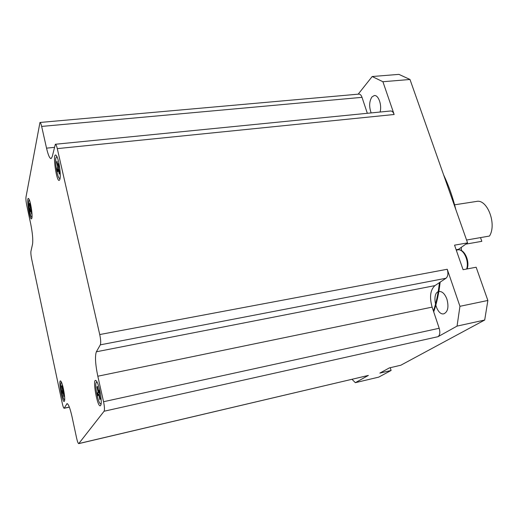 <?xml version="1.0" encoding="UTF-8"?>
<svg xmlns="http://www.w3.org/2000/svg" width="518" height="518" viewBox="0 0 518 518"><rect width="100%" height="100%" fill="white"/><g stroke="black" fill="none" stroke-linecap="round" stroke-linejoin="round"><path stroke-width="0.78" d="M480.503 237.607L481.831 241.323L465.76 244.153M466.569 240.028L489.491 236.04C497.04 224.164 487.198 198.588 476.411 201.457L454.597 204.811M29.869 204.629L29.416 204.28L30.167 207.543L29.889 209.55L30.853 209.278M29.889 209.55L30.361 211.726L30.62 209.945L31.604 213.442M30.737 205.471L30.478 207.135L31.099 207.109M30.737 205.465L31.637 213.235M29.416 204.28L29.604 203.321L30.478 207.135M31.999 217.197L31.883 217.262C30.594 217.929 28.024 203.95 28.827 200.621L29.364 199.903M97.682 387.412L97.015 386.94L98.122 392.255L97.371 392.897L99.832 392.417M97.371 392.897L98.019 395.784L98.64 394.438L98.899 395.046L99.851 399.624L100.265 398.879M99.851 399.624L100.298 399.009L99.178 393.654L99.948 393.007L99.288 390.086L98.685 391.44L99.598 391.323M97.015 386.94L97.449 386.286L98.685 391.44M101.165 403.334L100.738 403.8C98.491 404.869 94.315 384.732 96.283 382.394L97.196 382.368M31.889 217.974L31.812 218.279C30.115 223.336 25.706 194.71 28.827 198.86C30.478 200.764 32.731 214.815 31.889 217.974M59.92 179.066L59.848 179.325C57.058 187.276 51.573 149.19 56.468 155.769C58.806 158.741 61.202 174.961 59.92 179.066M100.628 405.497C97.475 409.57 91.531 374.76 96.471 381.138C99.048 384.071 102.24 400.809 100.958 404.726L100.628 405.497M64.407 401.165C62.548 404.539 57.757 377.233 60.923 381.313C62.743 383.249 65.508 398.225 64.523 400.854L64.407 401.165M32.55 244.127L30.944 251.262C30.724 252.901 30.963 255.491 31.656 259.019L62.257 403.25C62.976 406.468 63.61 408.145 64.148 408.281L67.036 403.632C68.447 403.936 70.118 408.32 72.041 416.783L76.599 438.04C77.409 441.608 78.127 443.473 78.749 443.628L104.086 411.234C104.727 409.796 104.552 406.624 103.548 401.722L97.818 376.223C95.338 364.219 94.859 356.073 96.367 351.78L100.317 344.839C100.971 343.013 100.777 339.581 99.734 334.55L57.284 148.621C56.598 145.752 55.95 144.302 55.342 144.263L52.247 156.624L51.094 158.625C49.657 158.502 48.142 155.005 46.536 148.148L41.654 126.418C41.045 123.821 40.482 122.507 39.964 122.468L25.984 197.125C25.777 199.009 26.029 201.748 26.742 205.342L30.73 223.964C32.53 233.113 33.133 239.834 32.55 244.127M78.749 443.628L368.369 375.427L355.354 382.672L352.013 379.325M358.178 94.172L372.189 76.522L382.912 81.734L394.153 114.497C393.253 112.095 392.074 110.923 390.611 110.988L176.56 132.232M41.654 126.418L362.011 97.345C361.214 95.144 360.178 94.069 358.916 94.108L154.565 112.283M362.011 97.345L367.34 113.3M371.153 112.918C368.952 106.682 369.204 101.373 371.911 96.983L374.249 95.558C378.412 94.697 382.116 105.07 380.076 112.03M100.317 344.839L446.011 278.244C447.992 276.431 448.407 273.439 447.241 269.256L459.945 306.306L457.051 326.107L438.04 336.681C439.931 335.159 440.313 332.355 439.186 328.263L103.548 401.722M446.011 278.244L434.939 285.612C430.27 289.912 429.331 297.079 432.122 307.129L439.186 328.263M446.924 299.171C448.931 306.96 447.928 311.83 443.913 313.779C436.137 315.986 430.97 292.67 438.953 291.498C442.178 291.22 444.839 293.777 446.924 299.171M457.051 326.107L484.706 320.027L487.865 300.466L476.152 267.23L463.086 269.703L454.545 245.163L467.573 242.877L409.991 79.474L398.905 74.372L372.189 76.522M459.945 306.306L487.865 300.466M355.354 382.672L378.742 377.117L391.109 370.454L379.849 373.109L389.361 367.91L400.809 365.229L484.706 320.027M382.912 81.734L409.991 79.474M467.573 242.877L457.737 249.896C463.409 248.284 469.489 261.266 466.614 269.036M390.242 367.702L391.109 370.454M443.596 174.838C448.646 185.399 452.713 196.937 455.795 209.466M461.298 247.3L461.428 250.524M60.107 178.03L59.706 178.399C57.757 179.254 54.662 162.445 55.931 157.932L56.604 156.805L57.148 157.071M58.612 168.693L57.148 169.101L57.627 166.414L59.11 166.187M57.336 162.911L56.656 162.451L57.627 166.414M56.656 162.451L56.967 161.15L58.048 165.877L59.058 165.747M57.148 169.101L57.751 171.749L58.21 169.36L59.298 174.1L59.622 172.824L58.566 167.813L59.13 166.123L58.521 163.442L58.107 165.779M59.298 174.1L59.505 173.582M64.685 399.721L64.556 399.805C63.112 400.582 59.887 384.388 61.111 382.517L61.487 382.323M63.701 390.689L62.095 391.012L62.795 389.685M62.147 386.551L61.707 386.195L62.51 389.75M61.707 386.195L61.972 385.657L62.892 389.847L63.507 389.743M62.095 391.012L62.587 393.343L62.963 392.243L63.144 392.735L63.889 396.432L64.161 395.927L63.293 391.608L63.772 391.077L63.267 388.72L62.911 389.821M64.154 395.894L63.889 396.432M30.484 210.82L30.199 209.401M31.475 213.837L31.663 212.898M31.19 207.595L30.717 205.393M29.766 204.604L29.791 204.267M30.167 207.543L31.151 207.381M30.238 208.346L30.983 208.314M98.297 395.163L97.785 392.786M99.948 393.007L99.288 390.086M97.455 387.367L97.591 386.959M98.679 394.444L99.178 394.295M98.899 395.046L99.326 394.949M98.07 391.349L98.511 391.245M98.122 392.255L99.76 392.048M54.332 147.365L46.536 148.148M394.153 114.497L57.284 148.621M447.241 269.256L99.734 334.55M434.939 285.612L96.367 351.78M432.122 307.129L97.818 376.223M438.04 336.681L104.086 411.234M368.369 375.427L78.865 443.544M67.508 403.781L66.673 403.962M69.321 407.057L64.284 408.158M433.436 311.053C436.273 302.622 438.267 293.149 439.419 282.627M458.385 249.359L456.144 249.754M59.13 166.123L58.521 163.442M58.398 169.807L58.864 169.742M57.705 167.431L58.702 167.398M57.09 162.853L57.187 162.186M57.932 170.746L57.537 168.9M63.772 391.077L63.267 388.72M62.989 392.255L63.313 392.158M62.568 390.488L63.636 390.358M62.788 392.741L62.413 390.922M30.62 209.945L30.97 209.874M30.445 207.206L31.112 207.181M98.64 394.438L99.178 394.269M98.653 391.466L99.605 391.349M100.738 403.8L101.133 403.71M96.613 382.129L97.028 382.038M51.217 121.471L39.996 122.468M67.288 143.078L55.381 144.263M69.354 407.148L64.148 408.281M456.287 250.155L457.757 249.89C464.154 248.232 470.15 261.189 467.087 268.946M440.158 282.142C438.94 293.188 436.784 303.095 433.702 311.849M176.502 132.239L67.327 143.078M154.513 112.283L51.25 121.465M59.706 178.399L60.062 178.354M56.65 156.799L57.012 156.76M58.048 165.877L59.078 165.857M58.21 169.36L58.741 169.256M59.615 172.805L59.518 173.498M62.892 389.847L63.513 389.769M62.963 392.243L63.313 392.139"/></g></svg>

